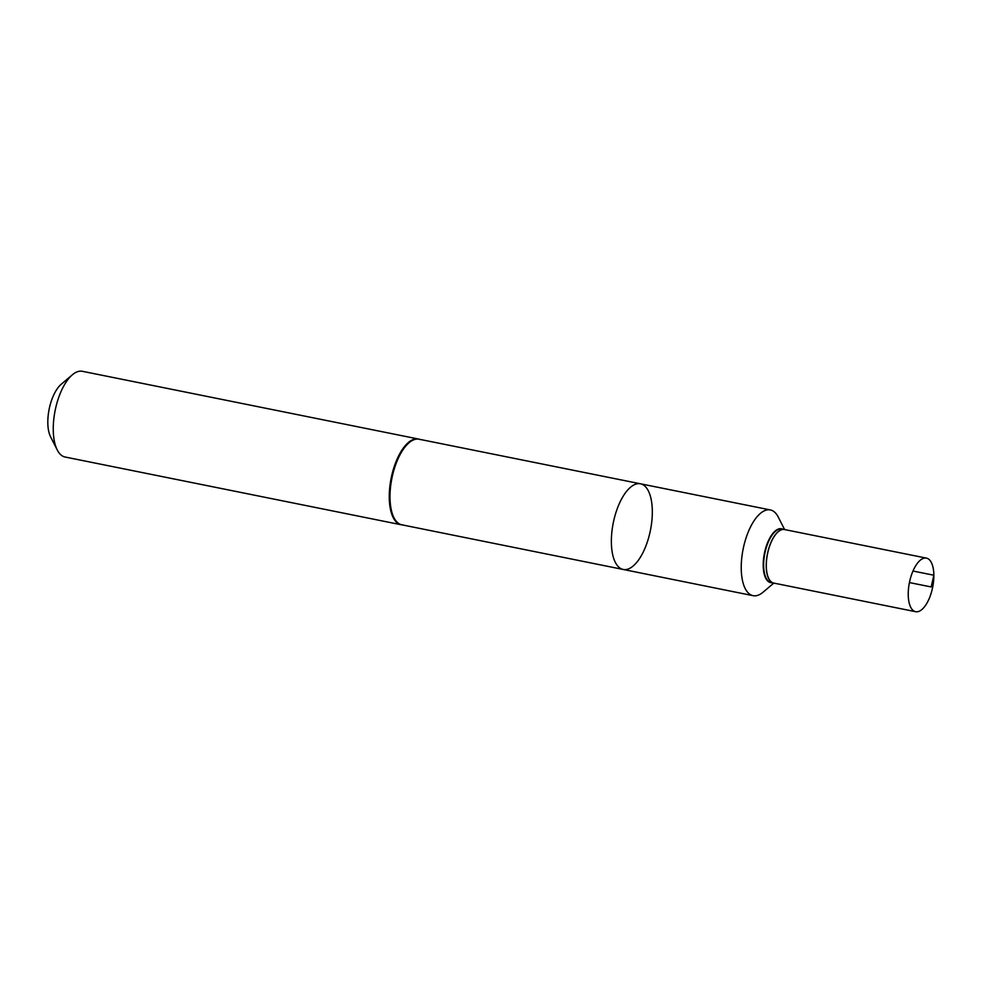 <?xml version="1.0" encoding="UTF-8"?>
<svg xmlns="http://www.w3.org/2000/svg" width="983" height="983" viewBox="0 0 983 983"><rect width="100%" height="100%" fill="white"/><g stroke="black" fill="none" stroke-linecap="round" stroke-linejoin="round"><path stroke-width="1.47" d="M652.319 511.148A43.694 18.947 101.4 0 0 640.474 483.796A43.694 18.947 101.4 0 0 613.269 522.882A43.694 18.947 101.4 0 0 623.21 569.464A43.694 18.947 101.4 0 0 652.319 511.148M419.36 439.266A43.719 18.96 101.4 0 0 418.402 439.02L82.388 371.304A43.719 18.96 101.4 0 0 72.373 374.781L61.204 384.267A30.608 13.271 101.4 0 0 49.15 409.198A30.608 13.271 101.4 0 0 50.6 436.87L57.235 449.931A43.719 18.96 101.4 0 0 65.111 457.021L401.125 524.738A43.719 18.96 101.4 0 0 402.108 524.873M72.373 374.781A43.719 18.96 101.4 0 0 55.159 410.415A43.719 18.96 101.4 0 0 57.235 449.931M623.21 569.464L401.826 524.811A43.657 18.935 101.4 0 1 391.898 478.279A43.657 18.935 101.4 0 1 419.077 439.217L640.474 483.796A43.694 18.947 101.4 0 0 613.269 522.882A43.694 18.947 101.4 0 0 623.21 569.464L753.089 595.673A43.719 18.96 -78.6 0 1 741.231 568.297A43.719 18.96 -78.6 0 1 770.365 509.944A43.719 18.96 -78.6 0 1 778.241 517.033L784.508 529.37M773.646 583.226L763.103 592.184A43.719 18.96 -78.6 0 1 753.089 595.673M775.009 583.337A27.475 11.907 -78.6 0 1 773.388 583.165A27.475 11.907 -78.6 0 1 766.224 566.036A27.475 11.907 -78.6 0 1 784.237 529.333A27.475 11.907 -78.6 0 1 785.798 529.812M908.231 594.592A27.327 11.845 101.4 0 0 915.64 611.696A27.327 11.845 101.4 0 0 932.658 587.256A27.327 11.845 101.4 0 0 926.441 558.123A27.327 11.845 101.4 0 0 908.231 594.592M926.441 558.123L784.495 529.542A27.303 11.833 101.4 0 0 766.31 565.987A27.303 11.833 101.4 0 0 773.707 583.066L915.64 611.696M909.422 582.575L931.171 586.949L933.85 575.227L912.986 571.025M420.319 439.61L418.402 439.02A43.719 18.96 101.4 0 0 391.173 478.131A43.719 18.96 101.4 0 0 401.125 524.738L403.128 524.934M419.471 439.303A43.694 18.947 101.4 0 0 391.529 478.205A43.694 18.947 101.4 0 0 402.219 524.885M784.237 529.333L781.546 528.952A27.315 11.845 101.4 0 0 763.644 565.446A27.315 11.845 101.4 0 0 770.758 582.477L773.388 583.165M771.716 582.735A27.475 11.919 -78.6 0 1 764.405 553.343A27.475 11.919 -78.6 0 1 782.529 529.087M640.474 483.796L770.365 509.944"/></g></svg>
